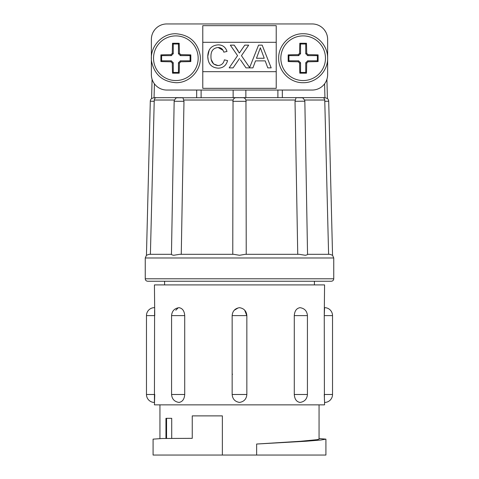 <?xml version="1.0" encoding="UTF-8"?>
<svg xmlns="http://www.w3.org/2000/svg" width="479" height="479" viewBox="0 0 479 479"><rect width="100%" height="100%" fill="white"/><g stroke="black" fill="none" stroke-linecap="round" stroke-linejoin="round"><path stroke-width="0.72" d="M312.206 90.046L166.794 90.046A15.424 15.424 0 0 1 151.37 74.622L151.37 39.374A15.424 15.424 0 0 1 166.794 23.95L312.206 23.95A15.424 15.424 0 0 1 327.63 39.374L327.63 74.622A15.424 15.424 0 0 1 312.206 90.046M276.221 71.688L202.779 71.688L202.779 25.662L276.221 25.662L276.221 88.334L202.779 88.334L202.779 42.308L276.221 42.308L202.779 42.308M240.171 51.852L244.775 45.146L239.338 53.067L234.195 45.146L238.159 50.906M240.458 59.845L245.99 67.874L252.924 67.874L255.511 60.881L265.198 60.881L267.785 67.874L271.186 67.874L262.163 45.146L258.546 45.146L249.643 67.569L241.458 55.684L248.691 45.146L244.775 45.146M224.37 59.851L227.573 60.599L224.37 59.851C223.609 63.438 221.49 65.336 217.999 65.545C213.143 64.875 210.796 61.803 210.97 56.33C210.88 50.99 213.251 48.044 218.077 47.481C221.023 47.571 222.927 49.127 223.789 52.151L226.992 51.463L223.789 52.151M223.01 50.271L218.077 47.481M211.317 59.737L213.598 63.988L217.999 65.545M226.992 51.463C225.579 47.134 222.657 44.936 218.232 44.858C211.556 45.349 208.066 49.175 207.766 56.342C207.94 63.779 211.455 67.719 218.298 68.168C223.112 68.024 226.208 65.503 227.573 60.599M208.179 60.025L207.766 56.342L209.203 49.978M234.195 45.146L230.333 45.146L237.566 55.648L229.172 67.874L233.081 67.874L239.524 58.492M256.475 58.258L260.354 47.768L264.234 58.258L256.475 58.258M282.335 97.638L282.335 90.046M245.865 90.046L245.865 97.638M327.402 98.524L326.923 79.233L327.402 98.524L324.936 97.638L324.588 83.819L324.936 97.638L322.966 97.686C323.804 97.74 324.397 98.518 324.75 100.021L328.6 254.313L329.893 254.313L328.6 254.313M325.618 31.758L324.367 29.884L325.618 31.758M327.408 98.506A3.67 3.67 0 0 1 328.702 101.213L332.552 255.271L329.893 254.313L307.548 254.313L304.842 101.273L302.572 101.213L295.022 101.314L297.74 254.313L299.303 254.313L245.314 254.313L299.303 254.313L305.297 255.271C306.901 254.96 307.644 254.636 307.53 254.313M150.4 254.313L149.107 254.313L150.4 254.313L154.25 100.021C154.603 98.518 155.196 97.74 156.034 97.686L154.064 97.638L151.592 98.506A3.67 3.67 0 0 0 150.298 101.213L146.448 255.271L149.107 254.313L171.47 254.313C171.35 254.63 172.099 254.948 173.703 255.271L179.697 254.313L233.686 254.313L239.5 255.271L245.314 254.313M233.686 254.313L232.77 254.313L233.686 254.313M246.23 254.313L245.955 100.021C245.362 98.518 244.374 97.74 242.985 97.686L236.015 97.686C234.626 97.74 233.632 98.518 233.045 100.021L232.77 254.313L179.697 254.313L181.26 254.313L183.978 101.314L182.942 97.686L179.493 97.638M239.5 281.239L147.7 281.239C146.209 281.095 145.394 280.281 145.251 278.79L333.749 278.79C333.606 280.281 332.791 281.095 331.3 281.239L239.5 281.239M183.978 101.314L174.158 101.273L174.272 100.434C175.697 98.273 176.571 97.387 176.889 97.788L238.883 97.638M236.015 97.686L242.985 97.686M240.117 97.638L299.507 97.638M295.022 101.314L296.058 97.686L299.914 97.638L295.998 97.686L302.111 97.788C302.429 97.387 303.303 98.273 304.728 100.434L304.842 101.273M151.598 98.524L152.077 79.239L151.592 98.506M154.633 29.884L153.382 31.752L154.639 29.884M154.412 83.819L154.064 97.638L154.412 83.819M324.87 97.638L322.966 97.686M300.387 97.638L322.678 97.638M156.034 97.686L178.613 97.638M156.322 97.638L154.13 97.638M196.665 90.046L196.665 97.638M233.135 90.046L233.135 97.638M324.409 399.839L324.259 315.613L332.528 315.613A7.957 7.957 0 0 0 325.181 307.68A7.957 7.957 0 0 0 324.57 307.752L324.259 315.613L324.57 284.909L154.43 284.909L154.741 315.613L146.472 315.613L146.472 394.486A7.957 7.957 0 0 0 153.819 402.42A7.957 7.957 0 0 0 154.43 402.348L154.591 310.254M299.65 307.752C296.411 308.446 294.621 311.063 294.28 315.613L294.28 394.486C294.621 399.031 296.411 401.653 299.65 402.348M324.259 394.486L324.57 402.348A7.957 7.957 0 0 0 325.181 402.42A7.957 7.957 0 0 0 332.528 394.486L324.259 394.486M324.57 402.348L324.57 404.863L154.43 404.863L154.741 394.486L146.472 394.486M244.703 310.236L246.787 315.613M234.327 310.212L238.075 307.955M179.35 402.348C182.589 401.647 184.379 399.031 184.72 394.486L184.72 315.613C184.379 311.063 182.589 308.44 179.35 307.752M175.781 310.236L177.847 308.183M154.43 307.752A7.957 7.957 0 0 0 153.819 307.68A7.957 7.957 0 0 0 146.472 315.613M256.636 455.05L256.636 444.033L306.38 441.207L320.888 440.015L325.918 439.135L325.918 455.05L153.082 455.05L153.082 439.135L162.357 438.501L192.253 438.339L192.253 415.88L222.364 415.88L222.364 455.05M256.636 444.033L300.537 441.279L316.996 439.686L319.062 439.135L319.062 404.863M325.918 439.135L319.062 438.554M171.716 438.387L171.716 418.329L165.956 418.329L165.956 438.441L165.956 418.329M189.9 438.339L192.253 438.339M166.56 438.435L166.56 418.329M232.213 374.267L232.513 374.267M303.147 80.544A22.321 22.321 0 0 0 325.469 58.222A22.321 22.321 0 0 0 303.147 35.901A22.321 22.321 0 0 0 280.832 58.222A22.321 22.321 0 0 0 303.147 80.544M306.476 43.266A31.165 2.173 180 0 0 303.147 43.254A31.165 2.173 180 0 0 299.818 43.266A33.674 2.347 90 0 0 299.603 53.289A33.5 2.335 135 0 0 298.219 54.672A33.674 2.347 180 0 0 288.19 54.893A31.165 2.173 90 0 0 288.19 61.551A33.674 2.347 -0 0 0 298.219 61.773A33.5 2.335 45 0 0 299.603 63.156A33.674 2.347 90 0 0 299.818 73.179A31.165 2.173 -0 0 0 303.147 73.191A31.165 2.173 -0 0 0 306.476 73.179A33.674 2.347 -90 0 0 306.698 63.156A33.5 2.335 -45 0 0 308.081 61.773A33.674 2.347 -0 0 0 318.104 61.551A31.165 2.173 -90 0 0 318.104 54.893A33.674 2.347 180 0 0 308.081 54.672A33.5 2.335 -135 0 0 306.698 53.289A33.674 2.347 -90 0 0 306.476 43.266L305.74 44.002L300.555 44.002L300.555 53.684L298.615 55.63L288.927 55.63L288.927 60.815L298.615 60.815L300.555 62.761L300.555 72.443L305.74 72.443L306.476 73.179M300.555 72.443L299.818 73.179M305.74 72.443L305.74 62.761L307.686 60.815L317.373 60.815L317.373 55.63L307.686 55.63L305.74 53.684L305.74 44.002M298.615 55.63L298.219 54.672M300.555 53.684L299.603 53.289M288.927 55.63L288.19 54.893M288.927 60.815L288.19 61.551M298.615 60.815L298.219 61.773M300.555 62.761L299.603 63.156M305.74 62.761L306.698 63.156M307.686 60.815L308.081 61.773M317.373 60.815L318.104 61.551M317.373 55.63L318.104 54.893M307.686 55.63L308.081 54.672M305.74 53.684L306.698 53.289M300.555 44.002L299.818 43.266M175.853 80.544A22.321 22.321 0 0 0 198.168 58.222A22.321 22.321 0 0 0 175.853 35.901A22.321 22.321 0 0 0 153.531 58.222A22.321 22.321 0 0 0 175.853 80.544M179.182 43.266A31.165 2.173 180 0 0 175.853 43.254A31.165 2.173 180 0 0 172.524 43.266A33.674 2.347 90 0 0 172.302 53.289A33.5 2.335 135 0 0 170.919 54.672A33.674 2.347 180 0 0 160.896 54.893A31.165 2.173 90 0 0 160.896 61.551A33.674 2.347 -0 0 0 170.919 61.773A33.5 2.335 45 0 0 172.302 63.156A33.674 2.347 90 0 0 172.524 73.179A31.165 2.173 -0 0 0 175.853 73.191A31.165 2.173 -0 0 0 179.182 73.179A33.674 2.347 -90 0 0 179.397 63.156A33.5 2.335 -45 0 0 180.781 61.773A33.674 2.347 -0 0 0 190.81 61.551A31.165 2.173 -90 0 0 190.81 54.893A33.674 2.347 180 0 0 180.781 54.672A33.5 2.335 -135 0 0 179.397 53.289A33.674 2.347 -90 0 0 179.182 43.266L178.445 44.002L173.26 44.002L173.26 53.684L171.314 55.63L161.627 55.63L161.627 60.815L171.314 60.815L173.26 62.761L173.26 72.443L178.445 72.443L179.182 73.179M173.26 72.443L172.524 73.179M178.445 72.443L178.445 62.761L180.385 60.815L190.073 60.815L190.073 55.63L180.385 55.63L178.445 53.684L178.445 44.002M171.314 55.63L170.919 54.672M173.26 53.684L172.302 53.289M161.627 55.63L160.896 54.893M161.627 60.815L160.896 61.551M171.314 60.815L170.919 61.773M173.26 62.761L172.302 63.156M178.445 62.761L179.397 63.156M180.385 60.815L180.781 61.773M190.073 60.815L190.81 61.551M190.073 55.63L190.81 54.893M180.385 55.63L180.781 54.672M178.445 53.684L179.397 53.289M173.26 44.002L172.524 43.266M332.552 255.271L333.749 257.983L145.251 257.983L146.448 255.271M154.238 101.314L150.298 101.213M246.242 101.314L232.758 101.314M328.702 101.213L324.762 101.314M324.75 100.021L304.596 100.021M295.22 100.021L245.955 100.021M233.045 100.021L183.78 100.021M174.404 100.021L154.25 100.021M246.847 315.613L232.153 315.613C232.549 311.063 234.991 308.416 239.5 307.68C244.009 308.416 246.451 311.063 246.847 315.613L246.847 394.486L232.153 394.486C232.549 399.037 234.991 401.677 239.5 402.42C244.009 401.677 246.451 399.037 246.847 394.486M299.315 307.775L300.088 307.68C304.59 308.416 307.039 311.063 307.428 315.613L294.28 315.613M307.428 315.613L307.428 394.486L294.28 394.486M184.72 315.613L171.572 315.613C171.961 311.063 174.41 308.416 178.912 307.68L179.685 307.775M184.72 394.486L171.572 394.486C171.961 399.037 174.41 401.677 178.912 402.42L179.781 402.3M145.251 257.983L145.251 278.79M174.158 101.273L171.452 254.325M201.108 90.046L201.108 97.638M277.892 90.046L277.892 97.638M333.749 257.983L333.749 278.79M314.41 281.239L314.41 284.909M307.428 394.486C307.039 399.037 304.59 401.677 300.088 402.42L299.219 402.3M232.153 315.613L232.153 394.486M332.528 315.613L332.528 394.486M171.572 315.613L171.572 394.486M164.59 281.239L164.59 284.909M159.938 404.863L159.938 438.554M188.157 438.339L191.564 438.339M303.147 33.752C315.942 33.44 327.516 44.655 327.606 57.456C328.384 70.79 316.505 83.053 303.147 82.693C290.076 83.029 278.341 71.299 278.682 58.222C278.341 45.146 290.076 33.416 303.147 33.752M175.853 33.752C189.301 34.811 197.39 41.948 200.126 55.157C202.342 69.204 190.067 83.13 175.853 82.693C162.579 81.675 154.501 74.67 151.627 61.671C149.161 47.517 161.489 33.302 175.853 33.752"/></g></svg>
